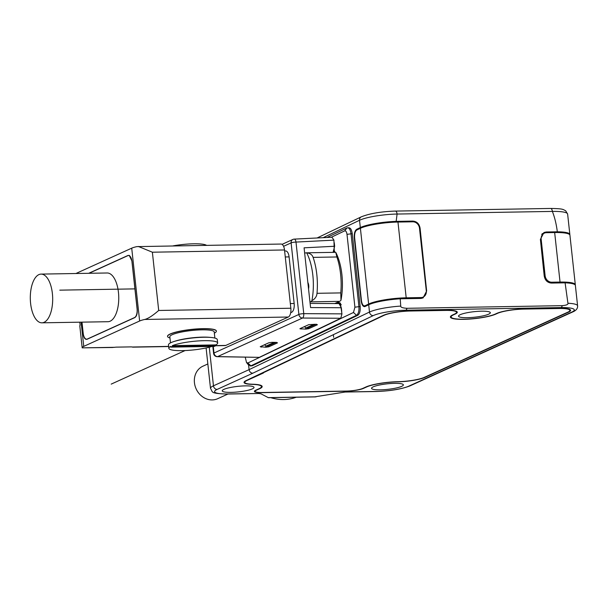 <?xml version="1.0" encoding="UTF-8"?>
<svg xmlns="http://www.w3.org/2000/svg" width="608" height="608" viewBox="0 0 608 608"><rect width="100%" height="100%" fill="white"/><g stroke="black" fill="none" stroke-linecap="round" stroke-linejoin="round"><path stroke-width="0.91" d="M270.72 397.655A49.096 42.773 65.6 0 0 283.7 399.547A49.096 42.773 65.6 0 0 296.225 397.229M314.784 396.849L345.139 392.031M316.092 396.819L268.265 397.624L261.045 393.847L259.031 393.505L227.825 393.946A24.176 4.195 -6.2 0 1 217.155 389.401L252.814 373.206L373.236 315.613A24.176 4.195 -6.2 0 1 405.794 310.217L561.07 307.587A24.176 4.195 -6.2 0 1 571.733 312.132L408.766 386.164A24.176 4.195 -6.2 0 1 376.481 391.43L346.355 391.947M373.251 386.832A15.998 2.774 173.8 0 0 371.556 388.322A15.998 2.774 173.8 0 0 383.929 389.69A15.998 2.774 173.8 0 0 401.66 386.354A15.998 2.774 173.8 0 0 403.362 384.864A15.998 2.774 173.8 0 0 390.99 383.496A15.998 2.774 173.8 0 0 373.251 386.832M460.226 314.678A15.998 2.774 173.8 0 0 458.531 316.16A15.998 2.774 173.8 0 0 470.904 317.528A15.998 2.774 173.8 0 0 488.642 314.192A15.998 2.774 173.8 0 0 490.337 312.71A15.998 2.774 173.8 0 0 477.964 311.342A15.998 2.774 173.8 0 0 460.226 314.678M246.21 380.54L383.192 315.43A20.459 3.549 173.8 0 1 383.42 315.316A20.459 3.549 173.8 0 1 410.742 310.855L446.097 310.262A20.459 3.549 173.8 0 1 457.284 312.208A20.459 3.549 173.8 0 1 455.118 314.108L453.621 314.784A23.431 4.066 -6.2 0 0 451.136 316.966A23.431 4.066 -6.2 0 0 469.262 318.972A23.431 4.066 -6.2 0 0 495.246 314.085L496.744 313.401A20.459 3.549 173.8 0 1 524.058 308.94L559.406 308.34A20.459 3.549 173.8 0 1 570.6 310.285A20.459 3.549 173.8 0 1 568.434 312.193L424.916 377.378A20.459 3.549 173.8 0 1 397.761 381.839A23.431 4.066 -6.2 0 0 366.647 386.946L363.485 388.383A13.019 2.257 173.8 0 1 346.104 391.218L261.531 392.654A13.019 2.257 173.8 0 1 254.41 391.415A13.019 2.257 173.8 0 1 255.786 390.199L258.947 388.77A23.431 4.066 -6.2 0 0 261.432 386.589A23.431 4.066 -6.2 0 0 252.145 384.378A20.459 3.549 173.8 0 1 244.044 382.44A20.459 3.549 173.8 0 1 246.21 380.54M223.926 389.363A15.998 2.774 173.8 0 0 222.232 390.845A15.998 2.774 173.8 0 0 234.604 392.213A15.998 2.774 173.8 0 0 252.343 388.877A15.998 2.774 173.8 0 0 254.038 387.395A15.998 2.774 173.8 0 0 241.665 386.027A15.998 2.774 173.8 0 0 223.926 389.363M400.216 298.786A27.9 4.841 173.8 0 0 369.018 304.616A27.9 4.841 173.8 0 0 368.699 304.768L365.074 306.5C363.105 306.987 361.79 305.064 361.129 300.724L354.32 238.093C354.031 233.578 354.814 230.645 356.683 229.3L360.316 227.559A27.9 4.841 -6.2 0 1 360.635 227.415A27.9 4.841 -6.2 0 1 396.165 221.373L412.726 221.092C416.837 221.396 419.292 223.79 420.098 228.274L426.649 291.027L423.092 297.92L420.804 298.437L400.216 298.786L400.74 306.082C400.558 307.298 402.625 308.036 406.934 308.294L562.21 305.664C566.458 305.262 568.366 304.464 567.925 303.255A27.9 4.841 -6.2 0 1 577.6 305.847C577.813 308.393 576.24 310.407 572.88 311.881A3.716 3.238 -114.4 0 1 571.733 312.132M577.6 305.847L575.381 285.448A27.9 4.841 173.8 0 0 565.098 282.834L551.578 283.07C547.474 282.766 545.011 280.372 544.213 275.88L540.398 239.4L543.955 232.499L546.242 231.99L557.323 231.8C556.343 224.078 554.694 217.284 552.368 211.417L397.092 214.046A27.9 4.841 173.8 0 0 359.845 220.134A27.9 4.841 173.8 0 0 359.526 220.278A3.716 3.283 -115.6 0 1 361.266 216.851C369.656 213.499 381.026 211.576 395.367 211.082A3.716 1.71 89 0 1 397.092 214.046L396.165 221.373M565.098 282.834L567.925 303.255M557.323 231.8A27.9 4.841 -6.2 0 1 569.848 234.468A27.9 4.841 -6.2 0 1 569.802 234.84M360.4 228.289A27.9 4.841 173.8 0 1 360.719 228.144A27.9 4.841 173.8 0 1 397.966 222.057L412.832 221.806A6.696 5.829 -114.4 0 1 419.497 228.258L426.299 290.898A6.696 5.829 -114.4 0 1 423.122 297.092A6.696 5.829 -114.4 0 1 421.063 297.555L406.197 297.806A27.9 4.841 -6.2 0 0 368.942 303.886A27.9 4.841 -6.2 0 0 368.63 304.038L360.4 228.289L356.767 230.029C355.087 231.238 354.38 233.875 354.639 237.941L361.448 300.58C362.049 304.479 363.234 306.204 364.998 305.771L368.63 304.038M421.306 298.406A7.44 6.483 65.6 0 0 421.884 297.783L421.975 297.616M206.104 347.951L210.505 388.413A27.9 4.841 -6.2 0 1 213.461 385.814L249.09 369.634C249.531 371.838 250.77 373.031 252.814 373.206M258.833 393.49L257.952 393.437M364.435 306.66L365.074 306.5M373.236 315.613A3.716 3.283 -115.6 0 1 369.489 312.048L249.09 369.634L248.596 365.081M366.654 305.748L364.428 305.915L366.373 305.877M544.244 276.154L545.125 275.751A6.696 5.829 -114.4 0 0 551.783 282.211L560.044 282.066A27.9 4.841 -6.2 0 1 575.305 284.719L569.924 235.197A27.9 4.841 173.8 0 0 554.663 232.545L546.402 232.682A6.696 5.829 -114.4 0 0 544.35 233.138A6.696 5.829 -114.4 0 0 541.173 239.339L540.428 239.674M546.242 231.99L542.663 233.616A7.44 6.483 65.6 0 0 542.306 233.632M542.663 233.616L543.324 233.601M545.125 275.751L541.173 239.339M263.454 372.993L246.871 380.524A19.714 3.42 173.8 0 0 244.781 382.364A19.714 3.42 173.8 0 0 252.594 384.226A24.176 4.195 -6.2 0 1 262.17 386.506A24.176 4.195 -6.2 0 1 259.608 388.755L256.447 390.192A12.274 2.128 173.8 0 0 255.147 391.332A12.274 2.128 173.8 0 0 261.866 392.502L346.438 391.073A12.274 2.128 173.8 0 0 362.824 388.39L365.986 386.954A24.176 4.195 -6.2 0 1 398.088 381.687A19.714 3.42 173.8 0 0 424.262 377.393L567.773 312.2A19.714 3.42 173.8 0 0 569.863 310.369A19.714 3.42 173.8 0 0 559.079 308.492L523.724 309.092A19.714 3.42 173.8 0 0 497.405 313.394L495.908 314.07A24.176 4.195 -6.2 0 1 469.102 319.116A24.176 4.195 -6.2 0 1 450.399 317.049A24.176 4.195 -6.2 0 1 452.96 314.8L454.457 314.116A19.714 3.42 173.8 0 0 456.547 312.284A19.714 3.42 173.8 0 0 445.763 310.414L410.408 311.007A19.714 3.42 173.8 0 0 383.861 315.415L263.424 372.704M207.845 363.949L202.92 366.191A17.852 15.557 65.6 0 0 194.446 382.713A17.852 15.557 65.6 0 0 217.687 398.696L227.992 394.014M334.727 303.559L339.583 301.355A11.157 5.122 -91 0 0 340.966 300.246A41.656 19.129 -91 0 0 335.768 252.366A11.157 5.122 -91 0 0 335.282 252.328L306.204 252.814A11.157 5.122 89 0 1 306.69 252.86A41.656 19.129 89 0 1 311.896 300.732A11.157 5.122 89 0 1 310.513 301.849L309.974 302.092L308.545 288.929A5.206 2.394 -91 0 0 307.846 282.477L304.676 253.293L305.208 253.05A11.157 5.122 89 0 1 306.204 252.814M245.252 357.185L246.521 362.512L247.874 362.976L353.491 312.466L354.912 307.192L347.001 234.361C346.598 231.762 345.808 230.607 344.63 230.896L331.421 237.211M259.304 357.36L217.603 356.6A3.716 1.778 91 0 1 217.223 356.676L259.304 357.36L340.769 318.265L341.947 313.865L340.396 303.111L338.481 302.442L337.41 303.574M331.96 237.242L294.219 239.119A3.716 1.642 87.1 0 1 295.99 242.075L333.936 240.13L331.96 237.242M334.301 252.343L333.936 240.13M248.535 365.005L250.868 365.834L247.874 362.976M250.222 365.986L252.191 365.811L250.868 365.834L356.486 315.316C358.393 313.971 359.206 311.045 358.918 306.523L351.006 233.692C350.337 229.36 349 227.438 346.993 227.916L344.63 230.896M353.491 312.466L356.486 315.316L357.808 315.294L252.191 365.811M357.808 315.294C359.678 313.948 360.46 311.022 360.172 306.508L352.26 233.67C351.591 229.338 350.276 227.415 348.316 227.894M348.946 227.742L346.993 227.916L327.104 237.432M304.084 247.813L304.676 253.293M334.263 242.683L334.651 246.255L333.093 252.366M307.846 282.477L308.545 288.929M309.974 302.092L310.574 307.564L341.331 307.739L341.711 311.258M300.139 328.571L308.788 324.642L316.411 324.269L317.399 324.748L308.758 328.677L305.771 329.103L299.904 328.784M271.86 342.342L276.503 342.395L277.491 342.874L268.842 346.803L265.856 347.236L260.232 346.704L268.873 342.775L271.86 342.342M284.628 250.982L285.646 250.967A7.44 3.42 -91 0 1 289.096 256.895L294.158 303.506A7.44 3.42 -91 0 1 291.627 312.299L290.692 312.725M215.703 345.747L225.12 345.587A7.44 3.42 -91 0 0 225.781 345.435L288.314 317.026A7.44 3.42 -91 0 0 290.844 308.233L284.514 249.972A7.44 3.42 -91 0 0 281.063 244.044L136.808 246.628A14.881 2.584 173.8 0 0 131.716 248.163L75.901 273.516M132.491 347.062L132.324 347.016A3.716 0.646 173.8 0 0 130.674 346.894L116.736 347.13A3.716 0.646 173.8 0 0 114.426 347.312L112.305 347.472M132.324 347.016L168.636 346.4M112.723 347.487L82.194 347.86A14.881 2.584 -6.2 0 1 82.171 347.761L79.8 325.911A14.881 2.584 173.8 0 1 80.134 325.272L79.8 322.187M82.171 347.761A14.881 2.584 -6.2 0 1 83.752 346.378L139.627 321.001A14.881 2.584 -6.2 0 1 144.719 319.458C148.056 318.668 152.714 315.674 158.703 310.468L290.844 308.233M216.357 331.064A24.548 4.264 173.8 0 0 216.349 330.988A24.548 4.264 173.8 0 0 202.92 328.654A24.548 4.264 173.8 0 0 167.542 336.292A24.548 4.264 173.8 0 0 167.55 336.361M86.982 339.31L134.733 317.627C136.686 316.396 137.507 313.568 137.18 309.13L131.951 261.037L129.253 255.406L127.976 255.459L88.7 273.296M81.928 322.149L83.182 333.663C83.805 337.964 85.128 339.819 87.157 339.241M284.514 249.972L152.372 252.206L138.328 246.453M206.484 245.305A24.548 4.264 173.8 0 0 193.701 243.8A24.548 4.264 173.8 0 0 173.082 245.868M89.011 273.296L127.817 255.664A7.44 3.42 89 0 1 128.486 255.512A7.44 3.42 89 0 1 131.936 261.44L137.074 308.78A7.44 3.42 89 0 1 134.543 317.574L87.316 339.028A7.44 3.42 89 0 1 86.648 339.18A7.44 3.42 89 0 1 83.197 333.252L81.989 322.149M86.648 339.18L87.309 339.165M129.542 255.55L128.486 255.512M41.906 322.825L107.981 321.708A24.366 11.187 -91 0 0 110.154 321.199A24.366 11.187 -91 0 0 118.659 294.766A24.366 11.187 -91 0 0 107.152 272.984L41.086 274.102A24.366 11.187 89 0 1 52.584 295.883A24.366 11.187 89 0 1 44.088 322.316A24.366 11.187 89 0 1 41.906 322.825A24.366 11.187 89 0 1 30.4 301.044A24.366 11.187 89 0 1 38.904 274.611A24.366 11.187 89 0 1 41.086 274.102M169.966 337.957A24.548 4.264 -6.2 0 1 167.557 336.437A24.548 4.264 -6.2 0 1 202.935 328.799A24.548 4.264 -6.2 0 1 216.364 331.132A24.548 4.264 -6.2 0 1 214.343 333.138M214.875 338.063L214.214 331.96A22.321 3.876 173.8 0 0 202 329.84A22.321 3.876 173.8 0 0 169.837 336.779L170.498 342.882M174.2 341.445L175.834 340.928A22.321 3.876 -6.2 0 1 202.791 337.121A22.321 3.876 -6.2 0 1 209.251 337.303L210.953 337.455A24.548 4.264 173.8 0 0 203.855 337.25A24.548 4.264 173.8 0 0 174.2 341.445A24.548 4.264 173.8 0 0 168.477 344.888L168.849 348.308A24.548 4.264 -6.2 0 1 170.681 346.4L170.757 347.13A24.548 4.264 -6.2 0 1 172.421 346.378L215.901 345.64L215.825 344.911L172.345 345.648L172.421 346.378M172.345 345.648A24.548 4.264 -6.2 0 1 204.227 340.67A24.548 4.264 -6.2 0 1 217.656 343.011L217.284 339.583A24.548 4.264 173.8 0 0 210.953 337.455M211.979 346.438A24.548 4.264 -6.2 0 1 182.278 350.641A24.548 4.264 -6.2 0 1 168.849 348.308M217.656 343.011A24.548 4.264 -6.2 0 1 215.825 344.911M215.901 345.64A24.548 4.264 -6.2 0 1 214.244 346.4L170.757 347.13M341.172 304.502L340.602 304.654M310.118 303.415L339.036 303.582L341.331 307.739M304.395 326.64L306.006 327.94L307.99 327.91L316.008 324.262M264.488 344.766L266.099 346.066L268.082 346.036L276.1 342.395M274.238 342.372L266.099 346.066M306.006 327.94L314.146 324.246M308.507 288.564A3.716 1.71 -91 0 0 307.944 283.396M340.966 300.246L340.784 292.904A44.635 20.505 -91 0 0 336.878 256.971L335.768 252.366M340.784 292.904L317.004 293.307A44.635 20.505 89 0 0 313.105 257.374C312.284 254.805 310.148 253.3 306.69 252.86M317.004 293.307C316.798 296.377 315.096 298.855 311.896 300.732M334.142 251.286L334.696 251.423M134.915 288.884L59.789 290.153M111.196 384.119L185.075 350.558M333.366 334.681L333.663 337.364M345.108 392.038L376.154 391.514A3.716 1.71 -91 0 0 376.481 391.43M408.766 386.164A3.716 3.238 65.6 0 0 409.914 385.905L572.88 311.881M561.07 307.587A3.716 1.71 -91 0 0 562.21 305.664M567.629 214.069A27.9 4.841 173.8 0 0 552.368 211.417A3.716 1.71 -91 0 0 550.643 208.453C563.38 208.666 562.643 209.312 565.668 210.778L567.629 214.069L569.848 234.468M360.316 227.559L359.526 220.278L323.243 237.629M356.683 229.3L358.348 229.269M411.092 221.836L412.726 221.092M419.056 298.467L421.063 297.555M420.098 228.274L419.528 228.54M400.74 306.082A27.9 4.841 -6.2 0 0 369.808 311.904A27.9 4.841 -6.2 0 0 369.489 312.048L368.699 304.768M406.934 308.294A3.716 1.71 89 0 1 405.794 310.217M209.266 347.206L213.461 385.814A3.716 3.238 65.6 0 0 217.155 389.401M227.825 393.946A3.716 1.71 89 0 1 227.491 394.03L259.031 393.505M397.966 222.057L406.197 297.806M551.783 282.211L550.194 282.933M560.044 282.066L554.663 232.545M354.912 307.192L360.172 306.508M352.26 233.67L347.001 234.361M293.93 239.187A3.716 1.642 87.1 0 1 294.219 239.119A3.716 3.716 0 0 0 292.874 239.446L282.074 244.348M341.947 313.865L303.764 313.644A3.716 1.604 90.3 0 1 302.495 318.037L340.769 318.265M292.874 239.446A3.716 3.238 -114.4 0 0 291.11 242.888A3.716 0.646 173.8 0 1 295.99 242.075L303.764 313.644A3.716 0.646 -6.2 0 0 298.885 314.45L291.11 242.888L283.579 246.308M334.651 246.255L304.084 247.821M302.495 318.037L217.603 356.6A3.716 3.238 65.6 0 1 213.986 353.012L298.885 314.45A3.716 3.238 -114.4 0 0 302.495 318.037M212.838 346.423L213.59 353.362A3.716 0.646 -6.2 0 1 213.986 353.012L213.271 346.416M289.096 256.895L285.274 256.956M290.335 303.567L294.158 303.506M291.627 312.299L290.761 312.314M81.122 322.164L83.752 346.378M288.314 317.026L144.719 319.458M215.901 345.602L225.781 345.435M82.194 347.86L114.426 347.312M139.627 321.001L131.716 248.163M152.372 252.206L158.703 310.468M301.036 328.168L301.127 329.05M305.771 329.103L305.604 327.613M308.636 327.613L308.758 328.677M340.731 304.585L338.481 302.442M261.121 346.294L261.22 347.176M265.856 347.236L265.696 345.747M268.728 345.739L268.842 346.803M339.583 301.355L310.513 301.849M313.105 257.374L336.878 256.971M334.529 251.864L334.149 252.343M315.294 396.902L268.394 397.7M376.154 391.514C390.184 391.035 401.44 389.166 409.914 385.905M395.367 211.082L550.643 208.453M210.505 388.413C213.233 392.213 209.304 393.444 227.491 394.03M317.163 237.941L361.266 216.851M420.143 298.444L423.122 297.092M541.682 234.354L544.35 233.138M456.441 311.342L456.547 312.284M451.022 315.94L451.136 316.966M569.757 309.426L569.863 310.369M255.064 390.587L255.147 391.332M261.318 385.563L261.432 386.589M244.682 381.414L244.781 382.364M248.55 365.02L246.521 362.512M213.59 353.362A3.716 3.716 0 0 0 217.223 356.676M132.688 347.153L168.652 346.545M341.225 304.646L340.434 304.661M333.99 251.286L334.742 251.271"/></g></svg>

